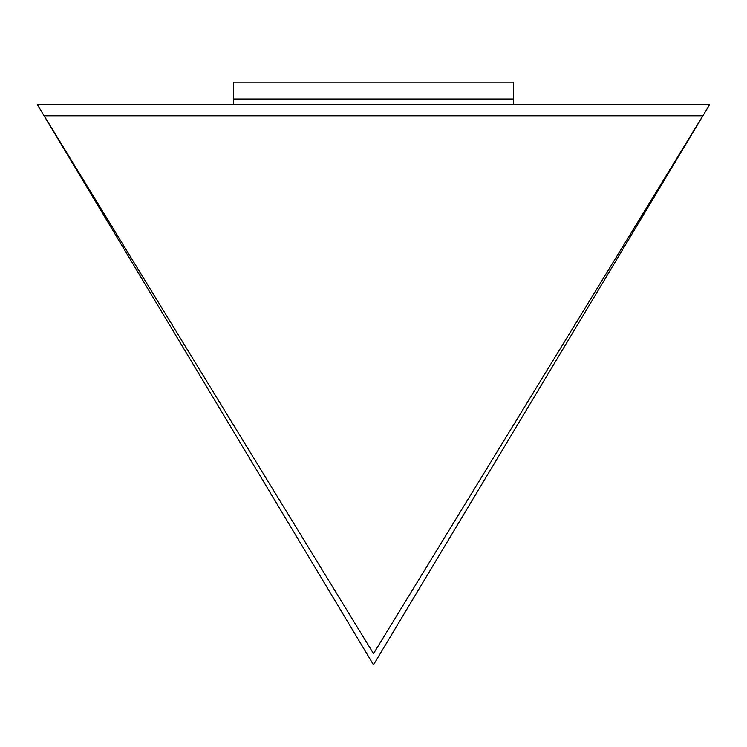 <?xml version="1.0" encoding="UTF-8"?>
<svg xmlns="http://www.w3.org/2000/svg" width="747" height="747" viewBox="0 0 747 747"><rect width="100%" height="100%" fill="white"/><g stroke="black" fill="none" stroke-linecap="round" stroke-linejoin="round"><path stroke-width="1.12" d="M373.5 653.625L702.862 115.785L44.138 115.785L373.5 653.625L44.138 115.785L702.862 115.785L373.5 653.625M373.5 664.83L37.35 104.58L709.65 104.58L373.5 664.83L709.65 104.58L37.35 104.58L373.5 664.83M233.438 98.977L233.438 104.58L233.438 98.977L513.562 98.977L233.438 98.977L513.562 98.977L513.562 104.58L513.562 82.17L233.438 82.17L233.438 98.977L233.438 82.17L513.562 82.17L513.562 98.977L233.438 98.977"/></g></svg>
